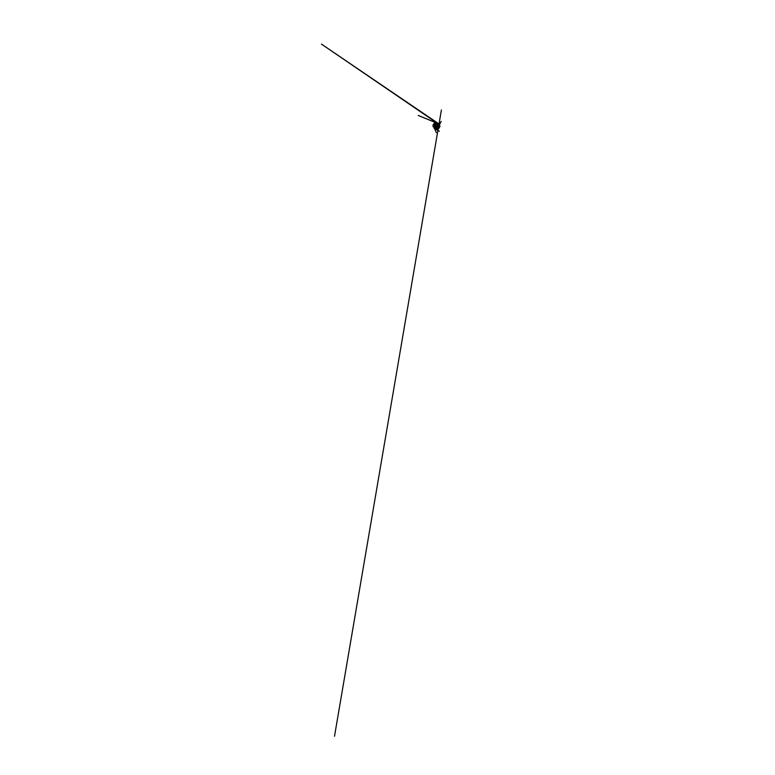 <?xml version="1.0" encoding="UTF-8"?>
<svg xmlns="http://www.w3.org/2000/svg" width="775" height="775" viewBox="0 0 775 775"><rect width="100%" height="100%" fill="white"/><g stroke="black" fill="none" stroke-linecap="round" stroke-linejoin="round"><path stroke-width="1.16" d="M433.932 124.959C434.572 123.545 436.325 122.692 437.236 123.496L437.371 123.632C437.923 124.242 437.836 125.521 437.129 126.509C436.422 127.507 435.24 127.982 434.484 127.662L434.31 127.575C433.564 127.139 433.428 125.976 433.932 124.959M433.302 124.533C433.971 123.089 435.744 122.198 436.645 123.002C437.207 123.448 437.323 124.484 436.858 125.463C436.228 126.926 434.523 127.778 433.651 127.187C432.905 126.751 432.789 125.56 433.302 124.533M437.177 123.448L438.64 123.855L439.26 125.182L438.543 127.526L437.1 128.757L435.104 128.795L434.242 127.536M434.417 126.17L433.981 124.998L435.54 123.787L436.034 124.94L434.417 126.17M434.581 126.093L435.821 125.424L435.802 124.107L434.436 124.581L434.581 126.093M434.901 126.112C434.756 125.482 435.395 124.591 436.034 124.533C435.376 124.552 434.717 125.482 434.891 126.112M436.645 123.002L438.621 124.397L438.146 127.236L435.618 128.602L433.651 127.187M435.453 128.941L437.207 129.338L439.154 127.962L439.832 126.238L438.892 124.145M438.97 124.262L439.812 126.112L439.144 127.953L437.052 129.338L435.598 128.979M435.23 125.996L436.034 124.872M436.005 125.017L435.356 125.918M438.592 126.402L438.97 124.194M438.979 124.165L441.401 109.953L438.979 124.165M438.96 124.252L334.509 736.25L438.631 126.199M434.194 127.507L436.296 132.68L434.097 127.303L435.279 129.018L434.165 128.398L439.444 131.256L434.126 128.398L436.228 129.483L438.66 128.727L439.958 126.432L438.941 123.952L418.229 115.485L438.689 123.748L321.441 44.098L437.584 123.428M439.493 124.698L441.159 121.452L439.493 124.698M435.104 128.795L437.216 129.338L439.163 127.962L439.842 125.686L438.64 123.855M435.492 124.746L434.93 125.521"/></g></svg>
